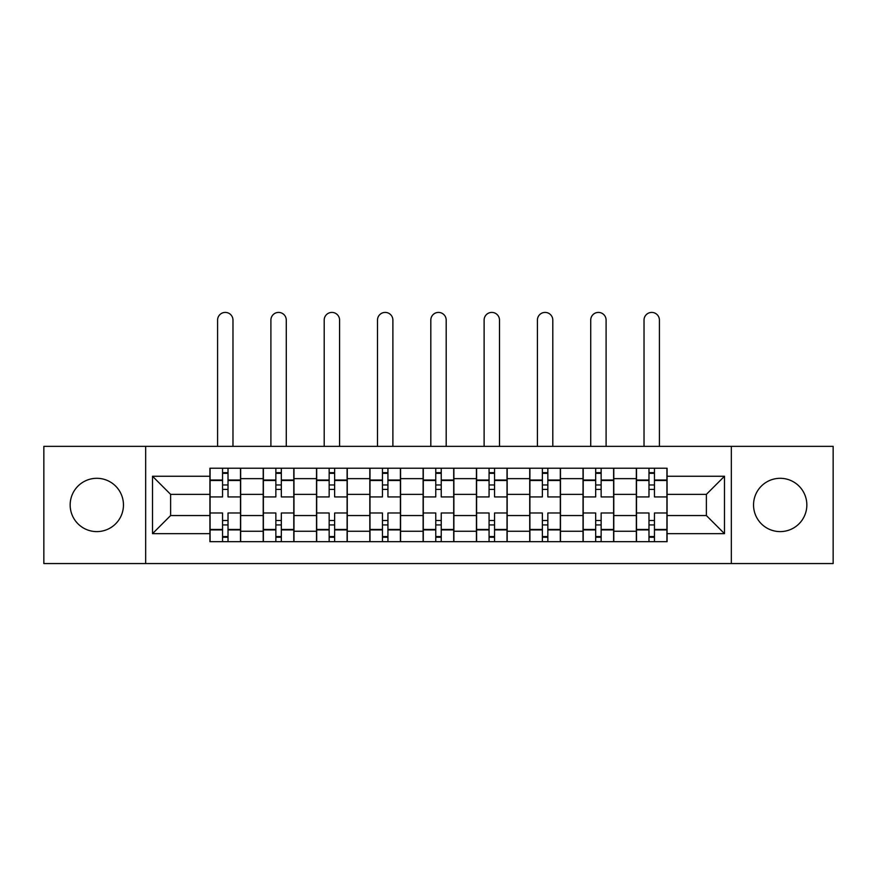 <?xml version="1.0" encoding="UTF-8"?>
<svg xmlns="http://www.w3.org/2000/svg" width="877" height="877" viewBox="0 0 877 877"><rect width="100%" height="100%" fill="white"/><g stroke="black" fill="none" stroke-linecap="round" stroke-linejoin="round"><path stroke-width="1.32" d="M780.19 478.305A26.65 26.65 0 0 0 753.54 504.955A26.65 26.65 0 0 0 780.19 531.605A26.65 26.65 0 0 0 806.84 504.955A26.65 26.65 0 0 0 780.19 478.305M96.81 478.305A26.65 26.65 0 0 0 70.16 504.955A26.65 26.65 0 0 0 96.81 531.605A26.65 26.65 0 0 0 123.46 504.955A26.65 26.65 0 0 0 96.81 478.305M731.33 563.56L833.15 563.56L833.15 446.36L43.85 446.36L43.85 563.56L731.33 563.56L731.33 446.36M263.21 541.69L263.21 478.645L240.66 478.645L240.66 541.69M240.66 478.645L240.66 468.219M263.21 478.645L263.21 468.219M293.97 468.219L293.97 541.69M316.52 541.69L316.52 468.219M347.27 468.219L347.27 541.69M369.82 541.69L369.82 468.219M400.57 468.219L400.57 541.69M423.12 541.69L423.12 468.219M453.88 468.219L453.88 541.69M476.43 541.69L476.43 468.219M507.18 468.219L507.18 541.69M529.73 541.69L529.73 468.219M560.48 468.219L560.48 541.69M583.03 541.69L583.03 468.219M613.79 468.219L613.79 541.69M636.34 541.69L636.34 468.219M636.34 515.544L613.79 515.544M583.03 515.544L560.48 515.544M529.73 515.544L507.18 515.544M476.43 515.544L453.88 515.544M423.12 515.544L400.57 515.544M369.82 515.544L347.27 515.544M316.52 515.544L293.97 515.544M263.21 515.544L240.66 515.544M636.34 494.365L613.79 494.365M583.03 494.365L560.48 494.365M529.73 494.365L507.18 494.365M476.43 494.365L453.88 494.365M423.12 494.365L400.57 494.365M369.82 494.365L347.27 494.365M316.52 494.365L293.97 494.365M263.21 494.365L240.66 494.365M170.62 515.544L209.91 515.544L209.91 494.365L170.62 494.365L170.62 515.544L152.51 533.654L152.51 476.255L209.91 476.255L209.91 494.365M667.09 494.365L667.09 515.544L706.38 515.544L706.38 494.365L667.09 494.365L667.09 468.219L209.91 468.219L209.91 476.255M667.09 476.255L724.49 476.255L724.49 533.654L667.09 533.654L667.09 515.544M209.91 515.544L209.91 541.69L667.09 541.69L667.09 533.654M209.91 533.654L152.51 533.654M145.67 563.56L145.67 446.36M228.02 536.56L222.55 536.56M222.55 473.35L228.02 473.35M281.32 536.56L275.86 536.56M275.86 473.35L281.32 473.35M334.63 536.56L329.16 536.56M329.16 473.35L334.63 473.35M387.93 536.56L382.46 536.56M382.46 473.35L387.93 473.35M441.23 536.56L435.77 536.56M435.77 473.35L441.23 473.35M494.54 536.56L489.07 536.56M489.07 473.35L494.54 473.35M547.84 536.56L542.37 536.56M542.37 473.35L547.84 473.35M601.14 536.56L595.68 536.56M595.68 473.35L601.14 473.35M654.45 536.56L648.98 536.56M648.98 473.35L654.45 473.35M152.51 476.255L170.62 494.365M706.38 515.544L724.49 533.654M706.38 494.365L724.49 476.255M240.495 541.69L240.495 496.93L228.02 496.93L228.02 468.219M222.55 468.219L222.55 496.93L210.085 496.93L210.085 468.219M232.975 446.36L232.975 320.105A7.685 7.685 0 0 0 225.29 312.409A7.685 7.685 0 0 0 217.595 320.105L217.595 446.36M240.495 496.93L240.495 468.219M210.085 541.69L210.085 512.99L222.55 512.99L222.55 541.69M228.02 541.69L228.02 512.99L240.495 512.99M222.55 489.41L228.02 489.41M210.085 512.99L210.085 496.93M228.02 520.5L222.55 520.5M228.02 537.25L222.55 537.25M222.55 524.939L228.02 524.939M228.02 484.97L222.55 484.97M222.55 472.67L228.02 472.67M293.795 541.69L293.795 496.93L281.32 496.93L281.32 468.219M275.86 468.219L275.86 496.93L263.385 496.93L263.385 468.219M286.275 446.36L286.275 320.105A7.685 7.685 0 0 0 278.59 312.409A7.685 7.685 0 0 0 270.905 320.105L270.905 446.36M293.795 496.93L293.795 468.219M263.385 541.69L263.385 512.99L275.86 512.99L275.86 541.69M281.32 541.69L281.32 512.99L293.795 512.99M275.86 489.41L281.32 489.41M263.385 512.99L263.385 496.93M281.32 520.5L275.86 520.5M281.32 537.25L275.86 537.25M275.86 524.939L281.32 524.939M281.32 484.97L275.86 484.97M275.86 472.67L281.32 472.67M347.095 541.69L347.095 496.93L334.63 496.93L334.63 468.219M329.16 468.219L329.16 496.93L316.685 496.93L316.685 468.219M339.585 446.36L339.585 320.105A7.685 7.685 0 0 0 331.89 312.409A7.685 7.685 0 0 0 324.205 320.105L324.205 446.36M347.095 496.93L347.095 468.219M316.685 541.69L316.685 512.99L329.16 512.99L329.16 541.69M334.63 541.69L334.63 512.99L347.095 512.99M329.16 489.41L334.63 489.41M316.685 512.99L316.685 496.93M334.63 520.5L329.16 520.5M334.63 537.25L329.16 537.25M329.16 524.939L334.63 524.939M334.63 484.97L329.16 484.97M329.16 472.67L334.63 472.67M400.405 541.69L400.405 496.93L387.93 496.93L387.93 468.219M382.46 468.219L382.46 496.93L369.995 496.93L369.995 468.219M392.885 446.36L392.885 320.105A7.685 7.685 0 0 0 385.2 312.409A7.685 7.685 0 0 0 377.505 320.105L377.505 446.36M400.405 496.93L400.405 468.219M369.995 541.69L369.995 512.99L382.46 512.99L382.46 541.69M387.93 541.69L387.93 512.99L400.405 512.99M382.46 489.41L387.93 489.41M369.995 512.99L369.995 496.93M387.93 520.5L382.46 520.5M387.93 537.25L382.46 537.25M382.46 524.939L387.93 524.939M387.93 484.97L382.46 484.97M382.46 472.67L387.93 472.67M453.705 541.69L453.705 496.93L441.23 496.93L441.23 468.219M435.77 468.219L435.77 496.93L423.295 496.93L423.295 468.219M446.185 446.36L446.185 320.105A7.685 7.685 0 0 0 438.5 312.409A7.685 7.685 0 0 0 430.815 320.105L430.815 446.36M453.705 496.93L453.705 468.219M423.295 541.69L423.295 512.99L435.77 512.99L435.77 541.69M441.23 541.69L441.23 512.99L453.705 512.99M435.77 489.41L441.23 489.41M423.295 512.99L423.295 496.93M441.23 520.5L435.77 520.5M441.23 537.25L435.77 537.25M435.77 524.939L441.23 524.939M441.23 484.97L435.77 484.97M435.77 472.67L441.23 472.67M507.005 541.69L507.005 496.93L494.54 496.93L494.54 468.219M489.07 468.219L489.07 496.93L476.595 496.93L476.595 468.219M499.495 446.36L499.495 320.105A7.685 7.685 0 0 0 491.8 312.409A7.685 7.685 0 0 0 484.115 320.105L484.115 446.36M507.005 496.93L507.005 468.219M476.595 541.69L476.595 512.99L489.07 512.99L489.07 541.69M494.54 541.69L494.54 512.99L507.005 512.99M489.07 489.41L494.54 489.41M476.595 512.99L476.595 496.93M494.54 520.5L489.07 520.5M494.54 537.25L489.07 537.25M489.07 524.939L494.54 524.939M494.54 484.97L489.07 484.97M489.07 472.67L494.54 472.67M560.315 541.69L560.315 496.93L547.84 496.93L547.84 468.219M542.37 468.219L542.37 496.93L529.905 496.93L529.905 468.219M552.795 446.36L552.795 320.105A7.685 7.685 0 0 0 545.11 312.409A7.685 7.685 0 0 0 537.415 320.105L537.415 446.36M560.315 496.93L560.315 468.219M529.905 541.69L529.905 512.99L542.37 512.99L542.37 541.69M547.84 541.69L547.84 512.99L560.315 512.99M542.37 489.41L547.84 489.41M529.905 512.99L529.905 496.93M547.84 520.5L542.37 520.5M547.84 537.25L542.37 537.25M542.37 524.939L547.84 524.939M547.84 484.97L542.37 484.97M542.37 472.67L547.84 472.67M613.615 541.69L613.615 496.93L601.14 496.93L601.14 468.219M595.68 468.219L595.68 496.93L583.205 496.93L583.205 468.219M606.095 446.36L606.095 320.105A7.685 7.685 0 0 0 598.41 312.409A7.685 7.685 0 0 0 590.725 320.105L590.725 446.36M613.615 496.93L613.615 468.219M583.205 541.69L583.205 512.99L595.68 512.99L595.68 541.69M601.14 541.69L601.14 512.99L613.615 512.99M595.68 489.41L601.14 489.41M583.205 512.99L583.205 496.93M601.14 520.5L595.68 520.5M601.14 537.25L595.68 537.25M595.68 524.939L601.14 524.939M601.14 484.97L595.68 484.97M595.68 472.67L601.14 472.67M666.915 541.69L666.915 496.93L654.45 496.93L654.45 468.219M648.98 468.219L648.98 496.93L636.505 496.93L636.505 468.219M659.405 446.36L659.405 320.105A7.685 7.685 0 0 0 651.71 312.409A7.685 7.685 0 0 0 644.025 320.105L644.025 446.36M666.915 496.93L666.915 468.219M636.505 541.69L636.505 512.99L648.98 512.99L648.98 541.69M654.45 541.69L654.45 512.99L666.915 512.99M648.98 489.41L654.45 489.41M636.505 512.99L636.505 496.93M654.45 520.5L648.98 520.5M654.45 537.25L648.98 537.25M648.98 524.939L654.45 524.939M654.45 484.97L648.98 484.97M648.98 472.67L654.45 472.67M583.03 478.645L560.48 478.645M529.73 478.645L507.18 478.645M476.43 478.645L453.88 478.645M423.12 478.645L400.57 478.645M369.82 478.645L347.27 478.645M316.52 478.645L293.97 478.645M636.34 478.645L613.79 478.645M583.03 531.265L560.48 531.265M529.73 531.265L507.18 531.265M476.43 531.265L453.88 531.265M423.12 531.265L400.57 531.265M369.82 531.265L347.27 531.265M316.52 531.265L293.97 531.265M263.21 531.265L240.66 531.265M636.34 531.265L613.79 531.265M240.495 480.015L228.02 480.015M222.55 480.015L210.085 480.015M222.55 480.464L210.085 480.464M222.55 529.445L210.085 529.445M222.55 529.905L210.085 529.905M240.495 529.905L228.02 529.905M240.495 480.464L228.02 480.464M240.495 529.445L228.02 529.445M293.795 480.015L281.32 480.015M275.86 480.015L263.385 480.015M275.86 480.464L263.385 480.464M275.86 529.445L263.385 529.445M275.86 529.905L263.385 529.905M293.795 529.905L281.32 529.905M293.795 480.464L281.32 480.464M293.795 529.445L281.32 529.445M347.095 480.015L334.63 480.015M329.16 480.015L316.685 480.015M329.16 480.464L316.685 480.464M329.16 529.445L316.685 529.445M329.16 529.905L316.685 529.905M347.095 529.905L334.63 529.905M347.095 480.464L334.63 480.464M347.095 529.445L334.63 529.445M400.405 480.015L387.93 480.015M382.46 480.015L369.995 480.015M382.46 480.464L369.995 480.464M382.46 529.445L369.995 529.445M382.46 529.905L369.995 529.905M400.405 529.905L387.93 529.905M400.405 480.464L387.93 480.464M400.405 529.445L387.93 529.445M453.705 480.015L441.23 480.015M435.77 480.015L423.295 480.015M435.77 480.464L423.295 480.464M435.77 529.445L423.295 529.445M435.77 529.905L423.295 529.905M453.705 529.905L441.23 529.905M453.705 480.464L441.23 480.464M453.705 529.445L441.23 529.445M507.005 480.015L494.54 480.015M489.07 480.015L476.595 480.015M489.07 480.464L476.595 480.464M489.07 529.445L476.595 529.445M489.07 529.905L476.595 529.905M507.005 529.905L494.54 529.905M507.005 480.464L494.54 480.464M507.005 529.445L494.54 529.445M560.315 480.015L547.84 480.015M542.37 480.015L529.905 480.015M542.37 480.464L529.905 480.464M542.37 529.445L529.905 529.445M542.37 529.905L529.905 529.905M560.315 529.905L547.84 529.905M560.315 480.464L547.84 480.464M560.315 529.445L547.84 529.445M613.615 480.015L601.14 480.015M595.68 480.015L583.205 480.015M595.68 480.464L583.205 480.464M595.68 529.445L583.205 529.445M595.68 529.905L583.205 529.905M613.615 529.905L601.14 529.905M613.615 480.464L601.14 480.464M613.615 529.445L601.14 529.445M666.915 480.015L654.45 480.015M648.98 480.015L636.505 480.015M648.98 480.464L636.505 480.464M648.98 529.445L636.505 529.445M648.98 529.905L636.505 529.905M666.915 529.905L654.45 529.905M666.915 480.464L654.45 480.464M666.915 529.445L654.45 529.445"/></g></svg>
